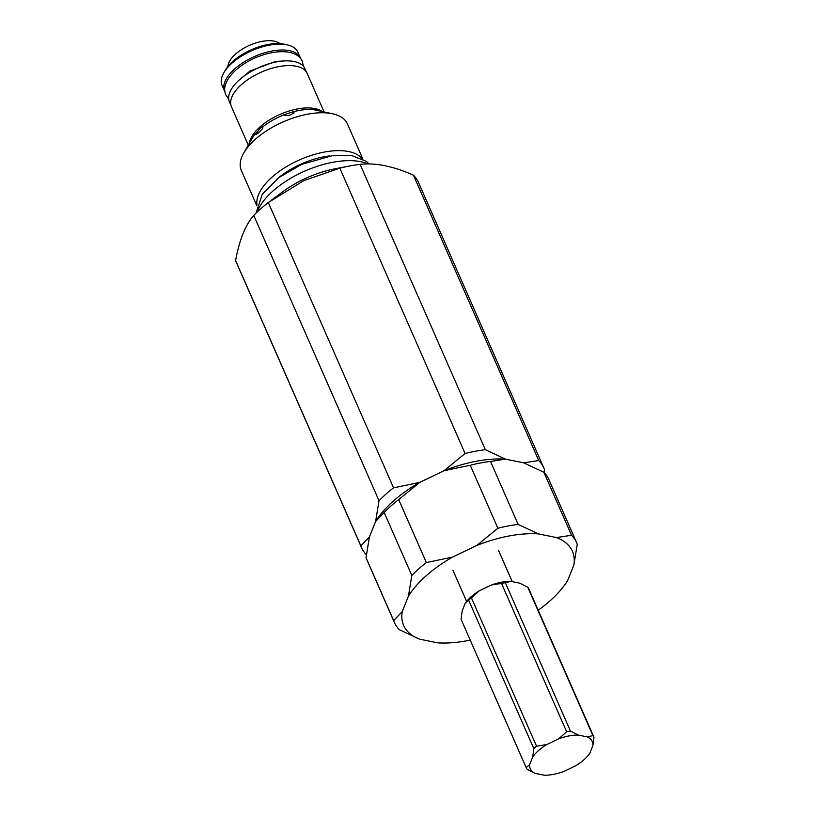 <?xml version="1.0" encoding="UTF-8"?>
<svg xmlns="http://www.w3.org/2000/svg" width="816" height="816" viewBox="0 0 816 816"><rect width="100%" height="100%" fill="white"/><g stroke="black" fill="none" stroke-linecap="round" stroke-linejoin="round"><path stroke-width="1.22" d="M230.928 105.264L229.459 101.908A41.249 19.655 -23.7 0 1 259.325 67.33A41.249 19.655 -23.7 0 1 304.99 68.758L306.459 72.114M227.939 66.453A29.172 13.903 -23.7 0 1 247.758 46.135A29.172 13.903 -23.7 0 1 279.908 43.636M461.05 619.252L462.172 610.868L465.212 603.289L468.68 600.239L533.817 748.629L532.695 757.013L529.655 764.592L526.187 767.642L461.05 619.252M471.413 597.822L479.288 590.815L491.283 585.052L501.503 583.379L566.641 731.768L558.766 738.786L546.771 744.539L536.551 746.212L471.413 597.822A37.128 17.697 -23.7 0 0 468.68 600.239M505.308 582.665L510.887 581.369L519.833 583.185L527.768 587.224L592.906 735.614L587.316 736.909L578.371 735.094L570.445 731.054L505.308 582.665A37.128 17.697 -23.7 0 0 501.503 583.379M526.187 767.642A37.128 17.697 -23.7 0 0 527.258 769.345L535.184 773.384L544.139 775.2A33.813 16.116 -23.7 0 0 563.744 771.518L575.739 765.755A33.813 16.116 -23.7 0 0 589.805 753.28L592.855 745.702L593.977 737.317L528.839 588.928A37.128 17.697 -23.7 0 0 527.768 587.224M465.212 603.289A33.813 16.116 -23.7 0 1 479.288 590.815M491.283 585.052A33.813 16.116 -23.7 0 1 510.887 581.369M592.906 735.614A37.128 17.697 -23.7 0 1 593.977 737.317M566.641 731.768A37.128 17.697 -23.7 0 1 570.445 731.054M533.817 748.629A37.128 17.697 -23.7 0 1 536.551 746.212M587.316 736.909A33.813 16.116 -23.7 0 1 592.855 745.702M558.766 738.786A33.813 16.116 -23.7 0 1 578.371 735.094M532.695 757.013A33.813 16.116 -23.7 0 1 546.771 744.539M535.184 773.384A33.813 16.116 -23.7 0 1 529.655 764.592M490.498 461.438L505.543 459.143L523.678 462.825L543.884 472.28L571.537 535.265L556.481 537.56L538.346 533.878L518.14 524.423L490.498 461.438A99.46 47.399 -23.7 0 0 470.24 465.253L497.893 528.238L476.85 545.435L452.543 557.104L426.35 562.571L398.708 499.586L419.74 482.378L444.047 470.71L470.24 465.253M411.815 575.453L408.408 596.241L402.237 611.592L393.669 620.629L366.027 557.644L369.434 536.857L375.605 521.516L384.163 512.468L411.815 575.453A99.46 47.399 -23.7 0 1 426.35 562.571M393.669 620.629A99.46 47.399 -23.7 0 0 394.383 622.465A99.46 47.399 -23.7 0 0 399.391 629.717L419.587 639.163L437.733 642.845A92.167 43.921 -23.7 0 0 470.2 640.101M538.193 610.246A92.167 43.921 -23.7 0 0 567.671 580.482L573.832 565.131L577.249 544.343A99.46 47.399 -23.7 0 0 576.535 542.507L548.882 479.522A99.46 47.399 -23.7 0 0 543.884 472.28M505.532 459.143L485.336 449.698L360.091 164.363C375.523 162.598 393.322 166.209 413.477 175.205L538.733 460.54L523.688 462.835L505.532 459.143A92.167 43.921 -23.7 0 0 444.057 470.71L419.74 482.378A92.167 43.921 -23.7 0 0 375.605 521.506L369.434 536.867L360.866 545.904L235.62 260.569C239.302 240.128 245.351 225.073 253.756 215.393L379.012 500.728L375.605 521.506A92.167 43.921 -23.7 0 1 419.74 482.378L393.547 487.835L268.301 202.501L303.848 180.601L339.833 168.167L465.089 453.502L444.057 470.71A92.167 43.921 -23.7 0 1 505.543 459.143M394.383 622.465L366.741 559.48A99.46 47.399 -23.7 0 1 366.027 557.644M384.163 512.468A99.46 47.399 -23.7 0 1 398.708 499.586M556.481 537.56A92.167 43.921 -23.7 0 1 573.832 565.131M476.85 545.435A92.167 43.921 -23.7 0 1 538.346 533.878M408.408 596.241A92.167 43.921 -23.7 0 1 452.543 557.104M419.587 639.163A92.167 43.921 -23.7 0 1 402.237 611.592M571.537 535.265A99.46 47.399 -23.7 0 1 576.535 542.507M497.893 528.238A99.46 47.399 -23.7 0 1 518.14 524.423M225.022 92.024A41.381 19.717 -23.7 0 1 224.604 91.178A41.381 19.717 -23.7 0 1 254.561 56.498A41.381 19.717 -23.7 0 1 300.38 57.916A41.381 19.717 -23.7 0 1 300.716 58.803M224.604 91.178L222.023 85.313A41.381 19.717 -23.7 0 1 223.778 72.869A41.381 19.717 -23.7 0 1 287.456 44.911A41.381 19.717 -23.7 0 1 297.799 52.051L300.38 57.916M223.778 72.869L225.155 70.462A38.719 18.452 -23.7 0 1 284.753 44.299L287.456 44.911M544.139 472.535L544.445 469.618A99.46 47.399 -23.7 0 0 543.731 467.782L418.475 182.447A99.46 47.399 -23.7 0 0 413.477 175.205M379.012 500.728A99.46 47.399 -23.7 0 1 393.547 487.835M253.756 215.393A99.46 47.399 -23.7 0 1 268.301 202.501M339.833 168.167A99.46 47.399 -23.7 0 1 349.493 166.025A99.46 47.399 -23.7 0 1 360.091 164.363M465.089 453.502A99.46 47.399 -23.7 0 1 485.336 449.698M538.733 460.54A99.46 47.399 -23.7 0 1 543.731 467.782M271.463 200.124L282.713 191.78A66.31 31.6 -23.7 0 1 335.09 168.79L349.493 166.025M366.333 554.727A99.46 47.399 -23.7 0 1 361.58 547.74L236.334 262.405A99.46 47.399 -23.7 0 1 235.62 260.569M257.091 212.099A66.31 31.6 -23.7 0 1 305.459 170.789A66.31 31.6 -23.7 0 1 368.118 163.985M361.58 547.74A99.46 47.399 -23.7 0 1 360.866 545.904M256.836 205.744L241.312 170.391A57.916 27.601 -23.7 0 1 243.77 152.969A57.916 27.601 -23.7 0 1 332.887 113.852L313.966 109.752C314.272 109.171 315.965 109.507 319.046 110.782L320.28 111.109M313.966 109.752L313.966 109.732A42.544 20.278 -23.7 0 0 291.832 112.169L294.158 112.945L289.201 115.444L284.192 115.576L284.774 114.526L291.832 112.169M262.915 126.776L262.507 128.642L258.407 132.998L256.183 134.456L257.999 131.141C259.702 128.255 261.334 126.806 262.915 126.776A42.544 20.278 -23.7 0 1 284.774 114.526M332.887 113.852A57.916 27.601 -23.7 0 1 347.371 123.828L362.896 159.191M256.999 205.122A57.916 27.601 -23.7 0 1 299.88 159.722A57.916 27.601 -23.7 0 1 362.314 158.885M276.859 179.122A53.377 25.439 -23.7 0 1 329.746 155.907M248.278 145.115L231.448 106.763A41.381 19.717 -23.7 0 1 261.406 72.083A41.381 19.717 -23.7 0 1 307.214 73.501L324.054 111.853M243.77 152.969L251.756 139.046A42.544 20.278 -23.7 0 1 257.999 131.141M249.339 143.249A41.381 19.717 -23.7 0 1 275.951 116.311A41.381 19.717 -23.7 0 1 317.22 109.171A41.381 19.717 -23.7 0 1 322.024 111.415M228.704 99.103L225.94 95.054C220.595 84.415 232.438 68.085 255.326 57.793C278.348 48.052 298.146 50.48 302.318 61.516L303.43 66.3M238.19 80.927L250.063 70.992L275.645 61.414L283.642 60.976M256.03 213.119L262.293 194.249L278.572 177.796L301.624 164.373L333.295 155.417L351.92 155.621L366.323 161.364L369.26 163.996M452.982 570.353L466.701 601.627M498.515 550.372L512.244 581.645"/></g></svg>
